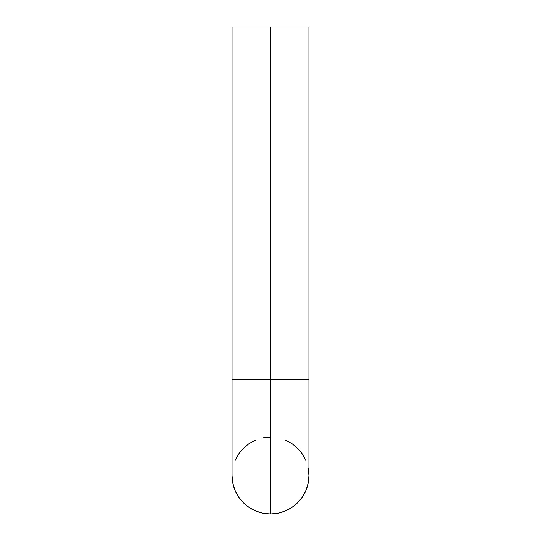 <?xml version="1.0" encoding="UTF-8"?>
<svg xmlns="http://www.w3.org/2000/svg" width="541" height="541" viewBox="0 0 541 541"><rect width="100%" height="100%" fill="white"/><g stroke="black" fill="none" stroke-linecap="round" stroke-linejoin="round"><path stroke-width="0.81" d="M232.062 27.05L308.938 27.05L232.062 27.05L232.062 475.512A38.438 38.438 0 0 0 270.5 513.95L270.5 379.41L232.062 379.41L308.938 379.41L270.5 379.41L270.5 27.05L270.5 513.95A38.438 38.438 0 0 0 308.938 475.512A38.438 38.438 0 0 1 270.5 513.95A38.438 38.438 0 0 1 232.062 475.512L232.799 483.012L234.983 490.22L238.54 496.868L243.322 502.69L249.144 507.472L255.792 511.022L263 513.213L270.5 513.95L278 513.213L285.208 511.022L291.856 507.472L297.678 502.69L302.46 496.868L306.017 490.22L308.201 483.012L308.938 475.512L308.201 468.012M270.5 437.074L263 437.811M255.792 439.995L249.144 443.552L243.322 448.327L238.54 454.156L234.983 460.804M306.017 460.804L302.46 454.156L297.678 448.327L291.856 443.552L285.208 439.995M308.938 27.05L308.938 475.512"/></g></svg>
